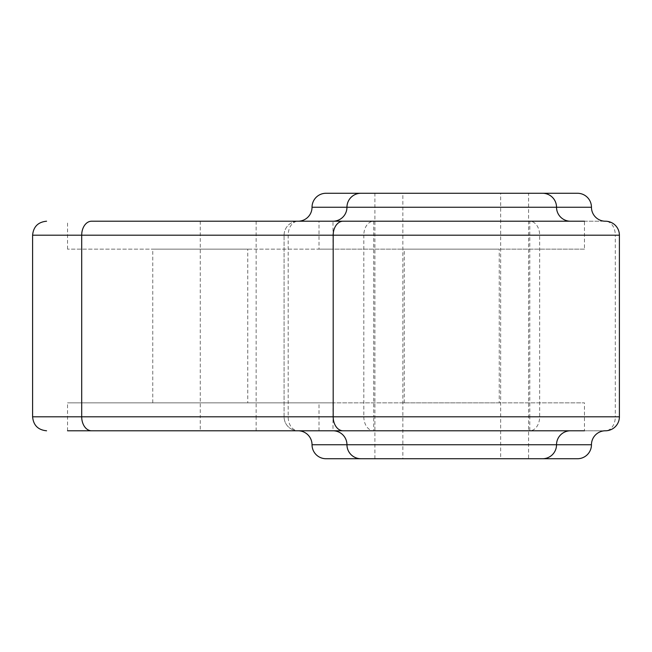 <?xml version="1.0" encoding="UTF-8"?>
<svg xmlns="http://www.w3.org/2000/svg" width="652" height="652" viewBox="0 0 652 652"><rect width="100%" height="100%" fill="white"/><g stroke="black" fill="none" stroke-linecap="round" stroke-linejoin="round"><path stroke-width="0.49" stroke-dasharray="3.26 2.44" d="M91.582 430.785L605.431 430.785A13.969 13.969 0 0 0 619.4 416.815L615.309 416.815A13.969 9.878 90 0 1 605.431 430.785A13.969 13.969 0 0 0 619.4 416.815L619.4 235.185L615.309 235.185L615.309 416.815L529.783 416.815L529.783 430.785A13.969 9.878 90 0 0 539.66 416.815L539.66 235.185A13.969 9.878 -90 0 0 529.783 221.215L91.582 221.215M332.985 402.846L67.531 402.846L332.985 402.846L332.985 430.785L605.431 430.785M500.646 430.785L402.846 430.785M451.746 430.785L584.469 430.785L584.469 402.846L319.015 402.846L584.469 402.846M326 458.731L577.485 458.731M500.646 458.731L402.846 458.731L500.646 458.731L402.846 458.731L402.846 193.269L500.646 193.269L402.846 193.269L500.646 193.269L500.646 458.731M528.585 458.731L374.9 458.731L528.585 458.731L528.585 193.269L374.9 193.269L528.585 193.269M360.931 458.731L542.554 458.731M374.9 458.731L374.9 193.269M577.485 193.269L326 193.269M542.554 193.269L360.931 193.269M402.846 221.215L500.646 221.215M605.431 221.215A13.969 13.969 0 0 1 619.4 235.185A13.969 13.969 0 0 0 605.431 221.215A13.969 9.878 -90 0 1 615.309 235.185L529.783 235.185L529.783 221.215L605.431 221.215L451.746 221.215L584.469 221.215L584.469 249.154L319.015 249.154L319.015 221.215M451.746 221.215L332.985 221.215L332.985 249.154L67.531 249.154L332.985 249.154M373.702 221.215L373.702 416.815L363.824 416.815A13.969 9.878 90 0 0 373.702 430.785L373.702 416.815L529.783 416.815L529.783 235.185L363.824 235.185L363.824 416.815L284.085 416.815L284.085 235.185L284.085 416.815A13.969 13.969 0 0 0 298.054 430.785A13.969 9.878 90 0 1 288.176 416.815L288.176 235.185A13.969 9.878 -90 0 1 298.054 221.215A13.969 13.969 0 0 0 284.085 235.185L363.824 235.185A13.969 9.878 -90 0 1 373.702 221.215M284.085 235.185A13.969 13.969 90 0 1 298.054 221.215A13.969 13.969 90 0 0 284.085 235.185L32.6 235.185M298.054 430.785A13.969 13.969 0 0 1 284.085 416.815A13.969 13.969 0 0 0 298.054 430.785M319.015 430.785L319.015 402.846M247.76 402.846L152.755 402.846L247.76 402.846L247.76 249.154L152.755 249.154L247.76 249.154M499.245 402.846L404.24 402.846L499.245 402.846L499.245 249.154L404.24 249.154L499.245 249.154M404.24 402.846L404.24 249.154M319.015 249.154L584.469 249.154M152.755 402.846L152.755 249.154M67.531 430.785L67.531 402.846M67.531 249.154L67.531 221.215M312.031 444.754L591.454 444.754M591.454 207.246L312.031 207.246M346.954 207.246L556.531 207.246L346.954 207.246M256.146 221.215L256.146 416.815L284.085 416.815M200.254 221.215L200.254 416.815L256.146 416.815L256.146 430.785M32.6 416.815L200.254 416.815L200.254 430.785M556.531 444.754L346.954 444.754L556.531 444.754"/><path stroke-width="0.98" d="M500.646 458.731L577.485 458.731A13.969 13.969 0 0 0 591.454 444.754A13.969 13.969 0 0 1 605.431 430.785A13.969 13.969 -90 0 0 619.4 416.815L81.704 416.815A13.969 9.878 -90 0 0 91.582 430.785L500.646 430.785M402.846 430.785L332.985 430.785A13.969 13.969 0 0 1 346.954 444.754L312.031 444.754A13.969 13.969 0 0 0 298.054 430.785M584.469 430.785L451.738 430.785M319.015 430.785L67.531 430.785L319.015 430.785M402.846 458.731L326 458.731A13.969 13.969 0 0 1 312.031 444.754M542.554 458.731L360.931 458.731A13.969 13.969 0 0 1 346.954 444.754L556.531 444.754A13.969 13.969 0 0 1 542.554 458.731M298.054 221.215A13.969 13.969 0 0 0 312.031 207.246A13.969 13.969 0 0 1 326 193.269L402.846 193.269M500.646 193.269L577.485 193.269A13.969 13.969 0 0 1 591.454 207.246A13.969 13.969 0 0 0 605.431 221.215A13.969 13.969 0 0 1 619.4 235.185L619.4 416.815M402.846 221.215L332.985 221.215A13.969 13.969 0 0 0 346.954 207.246A13.969 13.969 0 0 1 360.931 193.269L542.554 193.269A13.969 13.969 0 0 1 556.531 207.246L591.454 207.246M500.646 221.215L343.074 221.215A13.969 9.878 90 0 0 333.188 235.185L619.4 235.185M343.074 430.785A13.969 9.878 -90 0 1 333.188 416.815L333.188 235.185L81.704 235.185L81.704 416.815L32.6 416.815L32.6 235.185L81.704 235.185A13.969 9.878 90 0 1 91.582 221.215L343.074 221.215M584.469 221.215L451.738 221.215M570.5 221.215A13.969 13.969 0 0 1 556.531 207.246L312.031 207.246M570.5 430.785A13.969 13.969 0 0 0 556.531 444.754L591.454 444.754M32.6 235.185C33.431 226.7 38.085 222.039 46.569 221.215M32.6 416.815C33.431 425.3 38.085 429.961 46.569 430.785"/></g></svg>
